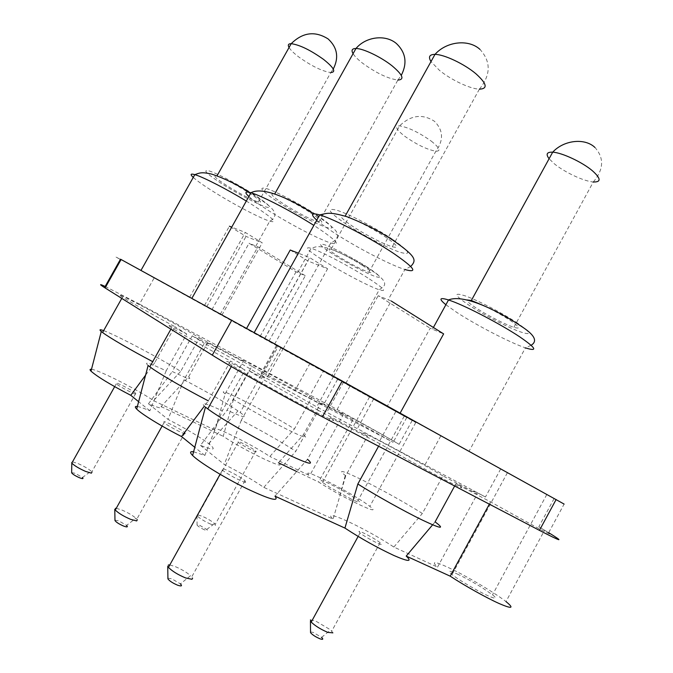 <?xml version="1.0" encoding="UTF-8"?>
<svg xmlns="http://www.w3.org/2000/svg" width="673" height="673" viewBox="0 0 673 673"><rect width="100%" height="100%" fill="white"/><g stroke="black" fill="none" stroke-linecap="round" stroke-linejoin="round"><path stroke-width="0.5" stroke-dasharray="3.37 2.52" d="M188.591 376.846C192.444 380.287 187.01 378.52 172.296 371.538L192.226 335.869C206.645 343.339 211.768 345.636 207.604 342.776L188.591 376.846L161.108 406.559C162.866 409.016 158.66 408.082 148.489 403.766L172.296 371.538M303.33 434.792C309.294 439.477 303.59 437.534 286.227 428.953C269.553 420.583 246.066 407.468 233.455 399.501L251.895 366.331L304.676 395.598C321.77 404.608 327.171 407.081 320.886 403.009L303.33 434.792L278.454 462.78C289.18 471.958 245.056 450.986 223.209 436.314L233.455 399.501M183.99 379.782C206.981 391.871 224.959 402.235 237.931 410.883L240.194 412.482C248.463 418.732 244.097 417.95 227.087 410.151L248.976 370.764C265.574 379.252 269.536 380.741 260.872 375.24C251.256 369.216 226.313 355.142 204.348 343.323L183.99 379.782L168.031 419.414C185.773 428.583 199.334 436.659 208.714 443.642C216.765 450.153 214.014 450.733 200.47 445.383L227.087 410.151M103.642 330.628C116.193 335.036 161.705 359.163 180.692 371.37L199.444 337.796C171.943 321.517 103.642 285.302 122.486 297.13C129.662 301.706 153.553 315.183 174.887 326.666L154.723 362.697L152.729 361.653M225.144 393.856C212.323 383.93 268.056 412.305 294.438 428.911L311.767 397.558C284.923 381.869 229.838 352.484 243.332 361.149L225.144 393.856L215.066 430.173C207.334 422.518 249.086 442.725 269.839 456.487L294.438 428.911M148.119 365.481C143.416 361.123 149.423 362.907 166.164 370.84L186.758 333.993C168.814 324.714 163.791 322.645 171.674 327.801C180.49 333.421 207.419 348.631 230.503 361.014L208.327 400.847L204.356 406.147M204.558 529.844C200.79 528.128 198.291 526.547 197.071 525.117L197.282 524.696L199.881 525.428L206.737 529.458C208.033 530.778 207.309 530.904 204.558 529.844M283.064 348.85L396.002 411.203L379.808 440.689L316.731 406.879L261.999 375.635L278.319 346.242L283.064 348.85L266.676 378.369M167.913 578.242L171.775 578.797L180.423 583.87L190.577 575.651L192.613 578.2M210.708 524.166C204.659 521.432 200.209 518.732 197.357 516.065L197.315 514.795L202.068 516.183C207.234 518.488 211.415 520.944 214.603 523.544L215.427 525.512L210.708 524.166M105.156 286.454L139.488 304.103L154.167 277.957L415.763 422.543L323.385 371.336L308.671 397.953L261.099 373.128L261.082 374.987L261.999 375.635M278.319 346.242L309.748 363.773L294.782 390.82M256.203 451.869C254.335 451.81 241.094 444.718 238.292 442.27L238.006 441.438C240.068 441.614 253.006 448.555 255.849 451.011L256.203 451.869M185.176 433.824C182.375 433.58 167.266 425.597 164.035 422.644L163.951 421.559C167.013 421.954 181.702 429.736 184.991 432.697L185.176 433.824M114.772 509.276L115.571 508.275M114.974 520.153L118.81 520.86L126.566 525.403L135.938 518.227L137.3 519.792M116.244 508.3L121.754 509.957C127.668 512.498 132.396 515.249 135.938 518.227M135.635 394.092C132.665 393.528 118.86 386.201 116.261 383.812L116.513 383.08C119.693 383.77 133.145 390.929 135.786 393.326L135.635 394.092M71.422 462.536L72.356 461.829M71.658 472.572L75.401 473.388L82.443 477.494L91.124 471.142L91.999 472.059M72.516 461.838L78.253 463.655C83.788 466.103 88.079 468.601 91.124 471.142M381.297 544.322C380.321 545.189 364.43 536.718 360.038 532.974L358.928 531.401C360.206 530.711 375.677 538.989 380.11 542.724L381.297 544.322M310.43 619.909L315.343 620.843L330.636 629.903L332.883 632.856M310.539 631.947L313.214 632.418L321.644 637.44M245.679 482.339C243.205 482.583 226.515 473.817 222.41 470.099L221.846 468.509C224.647 468.458 240.816 476.989 244.989 480.707L245.679 482.339M167.745 566.388L168.334 564.975M169.781 564.984L174.787 566.414C181.121 569.022 186.387 572.1 190.577 575.651M137.368 406.5C139.866 406.896 144.03 408.326 149.852 410.808L166.164 370.84M91.486 369.3C98.603 369.881 137.107 389.389 153.553 400.62L180.692 371.37M154.723 362.697L145.578 375.172M378.588 446.224L379.934 443.768C397.491 454.082 426.371 470.124 444.441 479.58C462.814 489.094 466.641 490.457 455.924 483.685L490.575 501.89L539.342 528.902C551.944 535.43 553.686 535.868 544.575 530.231L538.837 526.791L548.663 532.68L564.117 504.085L396.002 411.203M500.628 469.089L485.452 496.994L379.808 440.689M308.671 397.953L393.158 442.329L352.761 419.96L318.598 482.011C342.894 497.986 385.074 517.874 369.805 506.382C355.479 494.621 296.271 464.219 309.673 475.626L269.839 456.487M387.286 406.248L140.926 270.496L468.955 451.415L387.286 406.248L430.165 328.231L443.625 333.892M345.846 383.24L391.215 300.999L378.167 295.699L430.165 328.231M323.385 371.336L309.748 363.773M362.478 265.406C371.37 271.244 373.507 273.549 368.888 272.304C360.837 269.318 350.583 263.984 338.124 256.32C329.055 250.423 326.741 248.026 331.183 249.119C339.285 252.089 349.716 257.523 362.478 265.406M211.886 309.773L249.044 243.247L296.036 271.816L305.298 275.711L257.902 246.848L249.044 243.247M260.098 336.45L296.036 271.816M189.601 297.331L229.4 226.229L246.066 236.416L262.243 242.835L245.3 232.446L231.714 227.138M290.231 250.011L307.906 260.964L327.591 268.779L309.63 257.591L298.383 253.199M268.872 341.261L305.298 275.711M264.674 338.469L309.63 257.591M264.741 338.612L307.906 260.964M283.224 348.74L327.591 268.779M333.547 376.493L378.167 295.699M484.215 305.87C494.058 310.648 502.832 315.578 510.546 320.659C519.834 327.112 520.952 329.324 513.903 327.305C505.516 324.689 486.335 314.829 475.475 307.569C469.249 303.422 466.456 300.881 467.087 299.948M220.231 314.35L257.902 246.848M347.689 216.984C359.197 221.451 371.816 228.13 385.562 237.031C397.524 245.359 399.762 248.606 392.258 246.764C384.132 244.45 365.136 234.641 352.812 226.431C340.513 218.044 337.964 214.62 345.148 216.159L345.619 216.294M221.905 315.124L262.243 242.835M206.729 306.804L246.066 236.416M248.976 192.823C259.98 200.058 263.109 203.145 258.373 202.093C250.735 199.393 240.253 193.925 226.927 185.689C215.755 178.421 212.407 175.207 216.899 176.057C224.597 178.732 235.289 184.326 248.976 192.823M204.483 305.483L245.3 232.446M455.924 483.685L454.654 486.015M442.876 475.887C406.551 454.595 345.779 422.493 367.466 436.23L345.729 475.769L345.291 475.432C325.909 460.618 387.076 491.113 422.366 513.465L442.876 475.887L477.317 493.999L437.526 567.112C430.047 560.129 435.877 561.341 455.024 570.746C472.614 579.621 495.9 593.679 505.987 601.586L544.575 530.231M311.767 397.558L343.415 414.4L309.673 475.626M457.16 573.951C464.807 577.543 473.144 582.137 482.171 587.722L492.518 594.789C497.641 598.978 496.136 599.307 488.018 595.756C477.611 591.096 458.515 579.84 452.046 574.582C447.108 570.435 448.815 570.224 457.16 573.951M351.415 499.215L329.602 487.202L322.502 482.373C319.263 479.563 321.618 480.026 329.551 483.761C341.556 489.759 351.054 495.294 358.036 500.375C361.418 503.227 359.214 502.84 351.415 499.215M200.47 445.383L224.286 464.463C239.344 472.126 252.51 479.756 263.808 487.361L333.068 519.152C319.776 506.904 366.104 528.456 393.848 547.056L437.526 567.112M193.58 451.793L204.836 455.47L194.775 447.301M149.852 410.808L138.63 401.688M215.066 430.173L153.553 400.62M296.726 471.529L318.598 482.011M161.108 406.559L223.209 436.314M148.489 403.766L168.031 419.414M345.729 475.769L333.068 519.152M263.808 487.361L295.859 451.238L318.396 410.421L367.466 436.23M186.758 333.993L174.887 326.666M379.934 443.768L330.418 417.765C339.478 423.906 330.485 419.876 303.43 405.684C277.621 391.997 244.047 373.052 231.975 365.405C221.913 358.86 226.254 360.375 244.989 369.965L230.503 361.014M139.488 304.103L324.655 402.816C347.874 415.182 381.894 434.135 399.123 444.323C379.101 432.419 330.039 406.029 343.415 414.4M199.444 337.796L243.332 361.149M352.761 419.96L320.886 403.009M154.167 277.957L120.475 259.273M205.467 407.106C199.25 401.52 204.861 402.74 222.292 410.782L244.989 369.965M330.418 417.765L307.502 459.314L274.971 496.144M490.575 501.89L489.338 504.161M435.095 521.878L432.621 524.822M251.895 366.331L207.604 342.776M192.226 335.869L204.348 343.323M318.396 410.421L263.74 379.841L241.338 420.196C262.091 430.998 280.262 441.345 295.859 451.238M241.338 420.196L224.286 464.463M485.452 496.994C472.463 490.196 469.754 489.195 477.317 493.999M248.976 370.764L263.74 379.841M204.836 455.47L222.292 410.782M310.404 212.702C321.904 220.45 324.697 223.638 318.792 222.25C309.689 219.07 298.03 213.013 283.796 204.087C272.06 196.297 269.007 192.974 274.626 194.11C280.902 195.759 298.652 204.971 310.404 212.702M393.848 547.056L422.366 513.465M375.467 400.309L404.237 416.175L375.467 400.309M511.026 474.802L546.804 494.529L511.026 474.802M373.708 398.879L357.38 428.55M280.986 347.857L265.7 375.391M277.343 345.712L261.082 374.987M276.51 345.367L261.099 373.128M333.446 376.611L316.731 406.879M343.491 382.155L326.792 412.406M440.781 435.961L424.865 465.068M349.994 386.092L335.785 411.859M445.888 304.726L456.832 312.44C476.459 325.278 510.252 342.784 525.428 347.865L468.955 451.415M367.551 267.299C354.528 258.895 333.917 248.026 325.311 244.989C316.924 242.389 319.641 245.578 333.455 254.571C346.242 262.697 364.875 272.565 374.079 276.073C383.248 279.211 381.069 276.292 367.551 267.299M431.275 141.128C439.629 147.833 441.168 151.189 435.877 151.215C427.103 149.625 416.722 144.636 404.742 136.24C396.178 129.536 394.471 126.078 399.619 125.859C408.461 127.399 419.018 132.488 431.275 141.128M193.26 177.411C197.063 180.835 203.852 185.622 213.619 191.755C233.38 204.188 260.148 218.245 269.738 221.173C278.353 223.402 272.784 218.086 253.014 205.223L246.31 201.059M253.586 194.312C238.419 184.528 216.664 173.112 209.059 170.908C202.009 169.36 206.561 173.827 222.713 184.318C237.451 193.681 257.027 204.012 265.448 206.838C273.532 209.084 269.579 204.912 253.586 194.312M367.862 277.957C350.995 267.198 324.167 252.998 313.273 249.018L311.178 248.278C303.388 246.259 307.763 250.524 324.285 261.065C342.187 272.338 369.241 286.505 379.244 289.777C387.598 292.259 383.803 288.322 367.862 277.957M517.916 323.41C503.9 313.904 478.242 300.478 465.649 296.019C452.971 291.956 454.023 294.976 468.795 305.079C482.684 314.257 505.415 326.22 518.605 331.251C532.284 336.046 532.057 333.438 517.916 323.41M316.773 220.147C320.769 223.655 326.708 227.97 334.59 233.094C356.791 247.588 390.197 264.952 404.885 269.528L388.111 299.922M392.468 239.268C375.576 227.819 348.101 213.543 336.584 210.169C325.412 207.503 328.752 212.256 346.603 224.42C363.084 235.314 387.269 247.967 399.703 252.156C412.263 255.816 409.857 251.525 392.468 239.268M258.373 202.093L330.788 72.558C322.375 71.321 311.784 66.19 298.997 57.146C293.983 53.36 290.669 50.147 289.054 47.497M513.903 327.305L593.3 181.988C583.903 181.315 564.454 172.195 554.308 163.783L549.101 158.735M392.258 246.764L479.386 89.172C470.166 88.937 450.927 79.826 439.427 70.329L430.989 61.58M412.145 420.558L399.123 444.323M406.778 417.512L393.158 442.329M337.568 379.412L324.655 402.816M554.106 498.592L538.837 526.791M248.859 196.508C252.821 200.049 259.315 204.701 268.35 210.464C289.297 223.848 319.019 239.395 330.771 243.012C341.497 245.897 336.534 240.463 315.906 226.708L313.854 225.396M315.99 214.51C299.965 203.961 275.678 191.267 266.424 188.566C257.624 186.547 261.73 191.174 278.723 202.447C294.311 212.525 315.948 223.899 326.085 227.306C336.071 230.149 332.706 225.884 315.99 214.51M318.792 222.25L397.886 80.062C387.867 78.648 376.056 72.995 362.469 63.102C357.893 59.535 354.764 56.389 353.081 53.672M260.872 375.24L240.194 412.482M122.486 297.13L121.771 298.391M171.674 327.801L170.892 329.198M197.071 525.117L196.945 515.518M238.292 442.27L197.357 516.065M164.035 422.644L162.126 426.068M116.261 383.812L114.671 386.647M360.038 532.974L358.145 536.431M222.41 470.099L220.079 474.297M208.714 443.642L237.931 410.883M135.786 393.326L91.839 471.857M380.11 542.724L331.806 631.03M244.989 480.707L191.763 576.854M184.991 432.697L136.838 519.144M255.849 451.011L215.31 524.225M321.585 637.39L330.636 629.903M206.737 529.458L214.603 523.544M432.503 329.089L433.395 327.473M368.888 272.304L435.877 151.215C443.827 140.228 443.347 130.251 434.447 121.275C422.383 113.569 410.774 115.1 399.619 125.859L331.183 249.119M255.799 246.15L269.738 221.173C273.171 219.575 274.878 217.16 274.878 213.921C274.298 210.22 270.908 206.342 255.067 195.835L249.481 192.343M297.752 272.422L311.178 248.278C316.024 247.008 316.503 245.258 328.962 248.455C343.129 253.738 356.564 260.56 369.267 268.922C392.435 283.846 383.837 286.21 379.244 289.777L331.621 375.988M330.788 72.558L333.261 69.058M593.3 181.988C603.765 169.537 604.32 158.037 594.957 147.48M479.386 89.172C490.911 74.88 491.113 61.622 479.984 49.407M410.723 266.491L404.885 269.528M531.106 345.266L525.428 347.865M231.975 365.405L231.327 366.566M415.763 422.543L369.805 506.382M274.592 344.172L330.771 243.012C336.256 240.345 338.376 237.157 337.131 233.455C336.912 230.671 330.51 224.992 317.908 216.412L313.921 213.846M404.237 416.175L358.036 500.375M546.804 494.529L492.518 594.789M397.886 80.062L401.268 75.376M339.764 496.144L345.291 475.432M507.4 472.74L452.046 574.582M369.511 396.977L322.502 482.373"/><path stroke-width="1.01" d="M152.729 361.653C131.672 350.633 109.228 337.56 102.59 332.504L101.287 331.478C98.998 329.518 99.789 329.232 103.642 330.628M208.327 400.847C185.008 388.809 158.231 373.212 149.835 366.819L148.119 365.481L136.686 409.075C134.693 407.014 134.92 406.156 137.368 406.5M180.423 583.87C182.459 586.048 181.533 586.486 177.622 585.19C172.742 583.121 169.503 581.018 167.922 578.873L167.913 578.242M137.3 519.792L136.669 520.927L130.528 519.304C123.487 516.241 118.398 513.154 115.276 510.033L114.772 509.276L114.974 520.153M126.566 525.403C128.19 527.144 127.189 527.363 123.546 526.042C119.104 524.099 116.252 522.273 114.982 520.566M115.571 508.275L116.244 508.3M91.999 472.059L91.385 473.169L85.513 471.378C79.002 468.467 74.425 465.716 71.801 463.117L71.658 472.572M82.443 477.494C83.763 478.924 82.72 478.983 79.321 477.67C75.258 475.845 72.701 474.229 71.658 472.841M332.883 632.856L327.827 632.384C320.844 629.415 315.301 625.991 311.204 622.104L310.43 619.909M321.644 637.44C323.536 639.35 322.981 639.804 319.978 638.803C315.528 636.885 312.381 634.832 310.539 632.662L310.539 631.947M192.613 578.2L192.007 579.293L185.613 577.939C177.958 574.742 172.229 571.226 168.443 567.398L167.745 566.388L167.922 578.873M168.334 564.975L169.781 564.984M204.356 406.147L181.542 436.55C162.084 426.741 141.338 413.988 136.686 409.075M145.578 375.172L130.781 395.32C110.439 384.695 97.181 376.636 91.006 371.16C89.61 369.704 89.77 369.082 91.486 369.3M400.141 413.104L443.625 333.892L391.215 300.999M231.714 227.138L229.4 226.229M298.383 253.199L290.231 250.011L246.655 328.281M467.087 299.948L471.336 300.495L484.215 305.87M345.619 216.294L347.689 216.984M564.117 504.085L342.221 381.027L120.509 259.198C114.873 256.119 114.864 256.144 120.475 259.273M548.663 532.68C564.958 542.741 561.888 541.967 539.435 530.366L322.443 416.856C286.505 398.122 230.713 366.844 212.289 355.151L105.097 287.935L121.098 259.517M378.588 446.224L357.843 483.996C375.071 494.975 403.951 511.135 422.341 520.069C441.101 528.953 445.349 529.55 435.095 521.878L454.654 486.015M505.987 601.586C514.45 608.493 512.119 609.124 498.996 603.471C486.074 597.658 464.681 585.687 450.203 576.172L406.206 556.083C412.524 562.005 408.41 561.804 393.865 555.477C377.25 547.696 360.938 538.568 344.921 528.086L274.971 496.144C279.514 502.159 269.999 499.61 246.427 488.48C224.437 477.712 199.149 462.149 192.604 455.478C189.635 452.449 189.963 451.221 193.58 451.793M194.775 447.301L181.542 436.55M138.63 401.688L130.781 395.32M278.454 462.78L296.726 471.529M105.156 286.454C99.31 283.737 99.099 284.107 104.525 287.581L105.097 287.935M307.502 459.314C315.923 466.641 306.383 463.579 278.866 450.119C252.695 436.987 219.289 417.588 207.764 408.906L205.467 407.106L192.604 455.478M489.338 504.161L450.203 576.172M432.621 524.822L406.206 556.083M344.921 528.086L357.843 483.996M525.428 347.865C538.148 351.87 536.213 348.177 519.64 336.786C501.469 324.638 467.996 307.056 452.004 301.193L448.512 299.956C439.427 297.163 438.552 298.753 445.888 304.726M246.31 201.059C227.23 189.433 204.012 177.479 195.464 174.837L194.817 174.644C190.493 173.407 189.971 174.332 193.26 177.411M404.885 269.528C418.471 273.322 414.551 267.846 393.125 253.098C371.185 238.444 335.289 219.709 320.785 215.259L319.683 214.914C311.296 212.567 310.32 214.317 316.773 220.147M289.054 47.497C287.632 44.956 288.347 43.678 291.207 43.678C299.695 44.847 310.497 50.105 323.62 59.451C333.943 67.754 336.34 72.129 330.788 72.558M549.101 158.735C545.618 154.134 546.812 151.947 552.701 152.174C561.854 152.603 582.355 162.176 592.459 170.807C600.997 178.488 601.283 182.215 593.3 181.988M430.989 61.58C428.112 56.835 429.45 54.429 434.994 54.378C443.987 54.336 464.37 63.952 475.904 73.752C486.89 83.671 488.051 88.811 479.386 89.172M342.221 381.027L322.443 416.856M231.815 320.138L212.289 355.151M556.134 499.509L539.435 530.366M313.854 225.396C293.033 212.071 263.067 196.466 251.786 193.008L250.962 192.747C245.031 191.073 244.333 192.327 248.859 196.508M353.081 53.672C351.096 50.239 352.055 48.515 355.975 48.498C363.168 48.422 381.12 57.028 392.149 65.887C402.841 74.93 404.751 79.65 397.886 80.062M121.771 298.391L102.59 332.504M170.892 329.198L149.835 366.819M162.126 426.068L115.276 510.033M114.671 386.647L71.801 463.117M358.145 536.431L311.204 622.104M310.539 632.662L310.455 621.154M220.079 474.297L168.443 567.398M91.006 371.16L101.287 331.478M433.395 327.473L448.512 299.956C464.437 293.31 501.267 312.827 520.751 325.951C534.53 334.7 537.979 341.135 531.106 345.266M249.481 192.343C236.955 184.452 224.412 178.387 211.86 174.156C201.05 171.649 199.435 173.079 194.817 174.644L140.977 270.403M254.276 332.47L319.683 214.914C326.666 213.534 328.365 211.33 346.932 216.723C365.128 223.789 381.154 232.109 395.017 241.683C417.092 257.338 416.242 260.443 410.723 266.491M333.261 69.058C339.074 57.567 337.375 47.531 328.146 38.95C315.065 30.722 302.749 32.296 291.207 43.678L217.034 175.821M471.336 300.495L552.701 152.174C563.806 140.026 584.829 137.713 594.957 147.48M345.148 216.142L434.994 54.378C446.636 41.289 468.652 38.899 479.984 49.407M104.525 287.581L120.509 259.198M231.327 366.566L207.764 408.906M191.906 298.282L250.962 192.747C263.505 185.815 292.848 200.571 313.921 213.846M401.268 75.376C407.459 63.237 405.869 52.654 396.523 43.636C385.73 34.188 365.944 36.519 355.975 48.498L274.719 193.95"/></g></svg>
